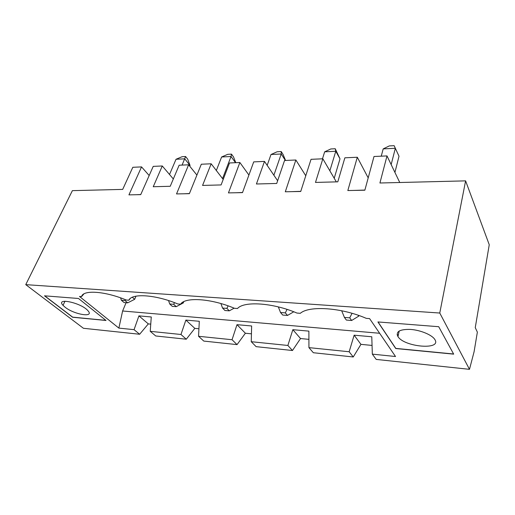<?xml version="1.0" encoding="UTF-8"?>
<svg xmlns="http://www.w3.org/2000/svg" width="515" height="515" viewBox="0 0 515 515"><rect width="100%" height="100%" fill="white"/><g stroke="black" fill="none" stroke-linecap="round" stroke-linejoin="round"><path stroke-width="0.77" d="M65.083 307.21C74.276 314.659 94.709 317.942 87.981 310.764C81.415 302.749 55.079 297.155 63.049 305.376L65.083 307.21M173.33 178.975L162.283 165.978L153.225 166.377L140.73 194.631L128.93 194.87L141.548 166.905L132.819 167.291L122.692 189.398L72.39 190.647L25.75 284.641L83.43 328.28L139.642 334.261L134.061 329.664L118.862 328.107L79.497 296.46L81.55 296.614C82.999 289.7 104.674 291.039 126.304 300.033L128.847 300.226C131.653 293.093 155.446 294.561 177.817 303.966L180.604 304.178C185.033 296.82 211.266 298.443 234.428 308.285L237.499 308.524C243.846 300.921 272.924 302.723 296.923 313.056L300.316 313.32C308.987 305.472 341.387 307.474 366.268 318.354L369.603 318.605L395.526 356.515L372.332 354.133L376.208 359.412L469.48 369.332L474.083 351.764L477.36 332.136L475.255 327.63L489.25 244.741L465.605 180.868L439.765 313.03L469.48 369.332M360.944 344.355L353.245 356.972L349.157 351.758L354.133 335.188L360.944 344.355L372.055 345.423M292.842 329.684L300.535 338.542L292.469 350.509L287.879 345.462L292.842 329.684L308.884 331.126L308.929 347.625L313.352 352.73L353.245 356.972M300.535 338.542L308.91 339.346M236.99 324.669L245.378 333.237L237.048 344.619L232.046 339.726L236.99 324.669L251.635 325.982L251.249 341.702L256.116 346.647L292.469 350.509M245.378 333.237L251.442 333.823M185.876 320.079L194.825 328.37L186.288 339.218L180.965 334.486L185.876 320.079L199.299 321.289L198.558 336.289L203.779 341.078L237.048 344.619M194.825 328.37L198.925 328.77M180.965 334.486L150.232 331.325L155.73 335.973L186.288 339.218M150.232 331.325L151.268 316.976L138.921 315.869L148.314 323.896L150.753 324.135M148.314 323.896L139.642 334.261M25.75 284.641L439.765 313.03M78.512 298.488L44.496 295.822L72.634 317.246L106.032 320.478L78.512 298.488M438.709 326.71L377.913 321.946L395.745 348.533L453.683 354.14L438.709 326.71M162.283 165.978L153.245 186.733L170.24 186.282L179.136 165.218L188.619 164.8L176.529 193.93L189.378 193.672L201.314 164.227L211.169 163.789L202.569 185.426L221.096 184.93L229.523 162.965L239.868 162.502L228.448 192.9L242.501 192.623L253.715 161.884L264.478 161.401L256.425 183.997L276.716 183.456L284.544 160.506L295.861 159.998L285.304 191.78L300.734 191.477L311.034 159.322L322.841 158.794L315.483 182.426L337.801 181.834L344.87 157.809L357.307 157.249L347.831 190.544L364.852 190.209L373.999 156.502L387.003 155.923L379.922 182.999L465.605 180.868M141.548 166.905L149.176 175.531M136.501 194.715L140.782 194.509M83.855 293.936L81.55 296.614M126.091 302.711L122.615 310.996L118.862 328.107M127.694 302.839L125.048 300.554L121.392 300.277L124.044 302.55L127.694 302.839L134.666 299.305L135.96 296.17M121.392 300.277L120.6 297.863M130.173 298.578L128.847 300.226M176.239 306.663L173.716 304.301L169.725 303.992L172.261 306.348L176.239 306.663L183.276 302.955L183.758 301.674M169.725 303.992L168.54 300.56M189.43 193.543L183.765 193.782M188.619 164.8L196.91 175.094M223.201 179.452L211.169 163.789M239.868 162.502L248.912 175.055M235.258 192.764L242.546 192.494M232.046 339.726L198.558 336.289M287.879 345.462L251.249 341.702M349.157 351.758L308.929 347.625M372.332 354.133L371.779 336.771L354.133 335.188M398.134 334.872L397.142 334.789M379.626 333.269L122.615 310.996M134.061 329.664L138.921 315.869M105.878 320.356L72.679 317.15L44.696 295.835M189.745 166.197L190.054 165.457L184.724 158.826L176.027 159.264L182.117 156.702L185.58 156.521L182.091 165.09M176.027 159.264L169.525 174.495M125.435 299.678L125.048 300.554M185.58 156.521L187.705 159.174L190.054 165.457M132.329 297.252L134.666 299.305M228.113 305.859L226.915 308.388L222.551 308.054L220.896 303.547M285.394 160.468L281.216 153.998L271.006 154.506L277.147 151.758L281.209 151.545L281.216 153.998L273.877 175.222M271.006 154.506L267.169 165.36M222.551 308.054L224.933 310.5L229.291 310.841L226.915 308.388M229.291 310.841L234.138 308.17M174.469 302.64L173.716 304.301M235.535 162.701L231.029 156.509L221.624 156.978L227.746 154.326L231.493 154.127L231.029 156.509L222.544 178.589M221.624 156.978L216.326 170.497M231.493 154.127L233.501 156.901L235.773 162.689M182.613 302.324L183.276 302.955M285.568 160.461L283.07 154.442L281.209 151.545M277.643 180.752L264.478 161.401M287.035 309.393L285.323 312.882L280.521 312.515L282.709 315.051L287.499 315.431L293.775 311.787M280.521 312.515L278.345 306.908M334.216 178.267L340.003 158.839L335.78 151.262L324.669 151.822L330.804 148.964L335.226 148.732L335.78 151.262L329.864 170.806M295.861 159.998L305.768 175.763M291.574 191.657L300.773 191.335M324.669 151.822L322.487 158.807M287.499 315.431L285.323 312.882M340.003 158.839L335.226 148.732M336.327 181.872L322.841 158.794M397.863 336.437L397.966 336.591C404.269 347.187 442.475 350.4 434.705 339.321C431.808 334.789 420.356 330.089 410.507 329.42C399.872 329.188 395.662 331.531 397.863 336.437M394.928 172.435L399.009 156.238L395.34 148.281L391.162 164.581M383.192 148.887L389.301 145.919L394.136 145.668L395.34 148.281L383.192 148.887L381.248 156.18M358.092 315.219L358.736 316.133L358.897 315.502M364.89 190.061L353.412 190.434M357.307 157.249L368.199 177.875M399.762 182.503L387.003 155.923M351.655 320.485L349.736 317.839L344.426 317.427L346.363 320.066L351.655 320.485L358.736 316.133M352.048 313.307L349.736 317.839M344.426 317.427L341.677 310.751M378.042 321.952L395.777 348.398L453.599 353.992M63.049 305.376L64.974 301.204M397.966 336.591L399.209 330.984"/></g></svg>

